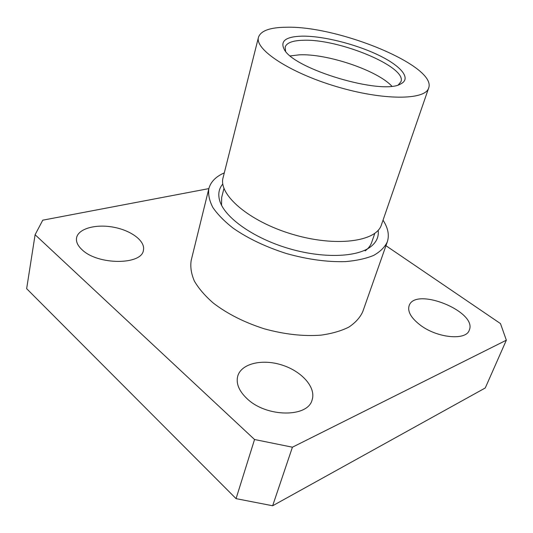<?xml version="1.0" encoding="UTF-8"?>
<svg xmlns="http://www.w3.org/2000/svg" width="533" height="533" viewBox="0 0 533 533"><rect width="100%" height="100%" fill="white"/><g stroke="black" fill="none" stroke-linecap="round" stroke-linejoin="round"><path stroke-width="0.8" d="M374.792 233.361L371.734 242.275C370.622 245.513 368.443 248.385 365.185 250.883M221.555 205.265L221.648 197.536L223.973 188.396M428.672 87.992L381.428 224.826C376.438 241.722 335.817 247.325 292.404 234.28C248.938 221.422 218.017 194.492 223.094 177.629L258.485 37.257C260.77 30.714 270.091 27.376 286.448 27.236C338.595 25.731 437.02 66.039 428.672 87.992C425.394 100.251 383.44 100.664 336.436 86.579C289.399 72.628 254.514 49.309 258.485 37.257M290.358 55.898L299.319 54.832C326.949 53.427 377.291 70.329 391.795 86.139M285.581 51.215L285.148 47.111C286.627 42.807 292.69 40.521 303.317 40.268C338.695 38.649 407.085 66.838 400.969 81.636L398.364 84.834M302.058 36.144C322.538 35.851 354.538 43.779 377.597 54.692C400.696 65.566 412.002 78.484 400.676 83.934C382.408 95.607 293.03 68.964 284.136 49.196C280.032 40.941 286.008 36.59 302.058 36.144M420.51 325.277C411.143 318.121 407.352 311.598 409.131 305.715C415.027 286.368 477.908 311.698 469.233 330.267C465.975 340.774 437.346 338.062 420.51 325.277M82.062 249.73C77.758 245.746 75.926 241.802 76.559 237.898C78.191 228.584 95.907 223.82 113.582 227.211C131.291 230.469 145.456 241.096 143.43 250.184C142.111 265.094 97.892 265.327 82.062 249.73M247.132 398.751C238.971 391.022 235.846 383.454 237.751 376.058C241.396 363.426 262.443 358.649 282.097 365.072C301.811 371.281 316.349 387.518 312.085 399.99C307.821 417.685 266.453 417.446 247.132 398.751M208.856 188.609L42.76 220.182L35.105 234.727L254.541 439.512L236.059 498.641L26.65 288.673L35.105 234.727M506.35 340.194L485.257 387.977L272.649 505.764L292.417 447.2L506.35 340.194L500.48 323.591L385.959 245.713M292.417 447.2L254.541 439.512M383.034 220.189C388.064 227.951 389.49 235.18 387.304 241.875L362.76 311.658C360.068 317.575 355.418 322.731 348.802 327.129C341.113 330.966 331.832 333.638 320.959 335.15C303.324 336.47 284.409 334.351 264.228 328.794C244.301 322.392 227.318 313.81 213.28 303.05C205.012 295.835 198.709 288.513 194.378 281.098C191.247 273.795 190.181 266.926 191.167 260.504L208.843 188.669C210.675 181.873 215.825 176.603 224.293 172.865M272.649 505.764L236.059 498.641M378.183 230.289C378.976 236.719 376.491 242.195 370.721 246.726C357.03 257.406 322.598 258.645 288.206 248.358C253.801 238.131 225.672 218.244 220.062 201.814C217.711 194.865 218.63 188.915 222.814 183.972M387.304 241.875C384.819 247.145 380.276 251.656 373.68 255.4C365.944 258.592 356.517 260.664 345.391 261.616C327.275 262.136 307.694 259.458 286.647 253.601C265.827 246.979 247.978 238.491 233.101 228.144C224.313 221.255 217.557 214.353 212.834 207.45C209.369 200.701 208.037 194.445 208.843 188.669"/></g></svg>
